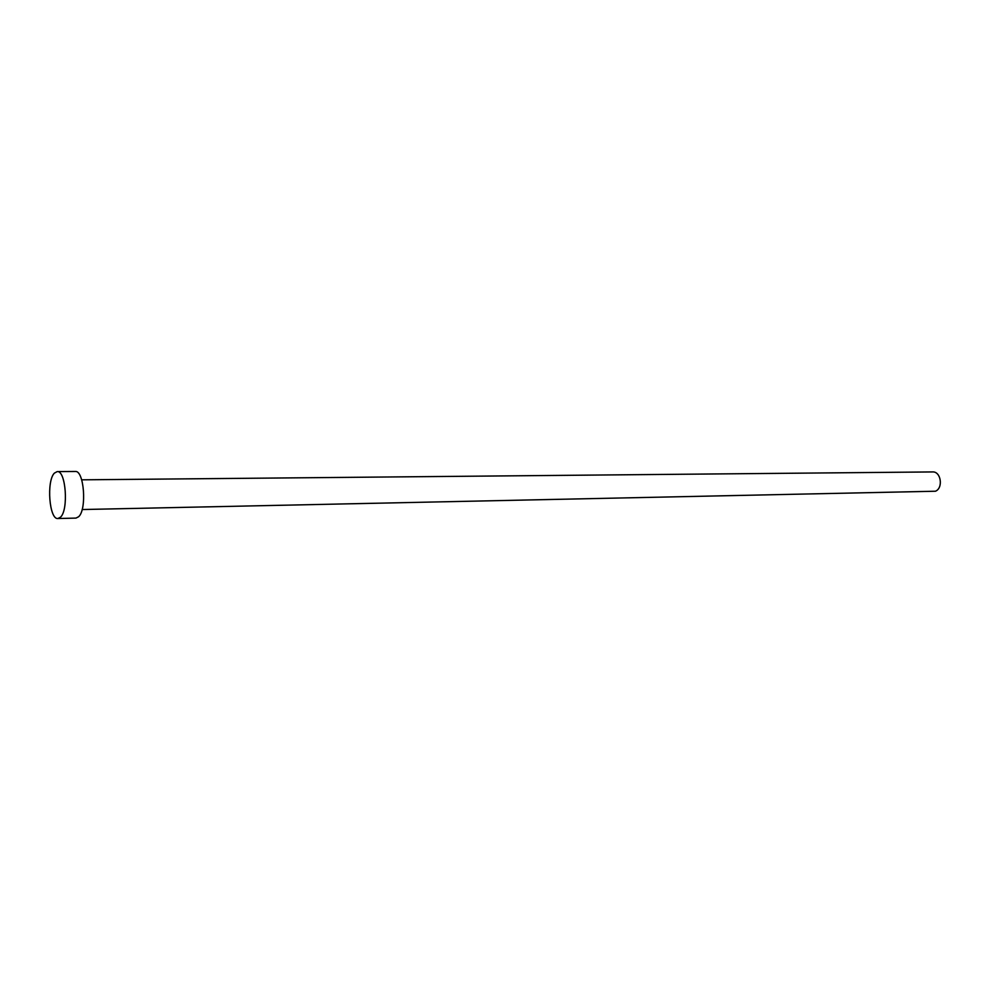 <?xml version="1.0" encoding="UTF-8"?>
<svg xmlns="http://www.w3.org/2000/svg" width="990" height="990" viewBox="0 0 990 990"><rect width="100%" height="100%" fill="white"/><g stroke="black" fill="none" stroke-linecap="round" stroke-linejoin="round"><path stroke-width="1.49" d="M81.687 479.828L932.605 471.933C940.958 471.314 943.47 487.971 935.488 491.226L82.133 509.541M57.21 471.587L75.277 471.475C84.076 470.089 87.046 509.429 78.643 516.731L75.983 518.092L57.915 518.525C49.277 519.812 46.307 481.041 54.376 473.133L57.21 471.587C65.835 470.188 68.768 509.813 60.526 517.164L57.915 518.525"/></g></svg>
